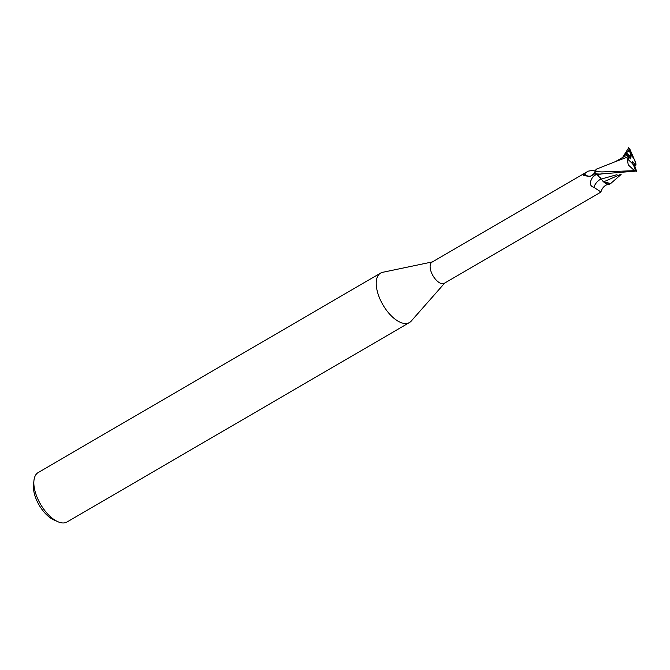 <?xml version="1.0" encoding="UTF-8"?>
<svg xmlns="http://www.w3.org/2000/svg" width="670" height="670" viewBox="0 0 670 670"><rect width="100%" height="100%" fill="white"/><g stroke="black" fill="none" stroke-linecap="round" stroke-linejoin="round"><path stroke-width="1" d="M628.368 147.559L629.499 151.043L626.458 152.492L629.398 155.901L628.234 155.951L629.398 155.901L630.026 155.072L630.964 157.726L630.386 158.832L628.184 156.06M632.48 161.487L632.438 164.058L631.902 162.592L632.48 161.487L634.926 164.56A5.795 2.831 59.8 0 0 634.766 160.641A5.795 2.831 59.8 0 0 630.026 155.072M432.393 261.911L382.729 272.296A28.634 13.97 59.8 0 0 380.61 273.1A28.634 13.97 59.8 0 0 378.55 295.445A28.634 13.97 59.8 0 0 409.429 322.58A28.634 13.97 59.8 0 0 411.171 321.139L444.713 283.058M595.329 170.708L593.997 173.798L590.094 176.445L583.277 175.548L584.282 173.79L588.268 171.135L431.982 262.154A12.236 5.971 59.8 0 0 431.103 271.702A12.236 5.971 59.8 0 0 444.302 283.301L600.588 192.282L600.923 191.93L593.855 187.34C589.759 186.042 589.282 182.793 592.414 177.592L595.789 173.739M380.61 273.1L38.224 472.501A28.634 13.97 59.8 0 0 33.936 480.65A28.634 13.97 59.8 0 0 36.163 494.845A28.634 13.97 59.8 0 0 57.829 521.687A28.634 13.97 59.8 0 0 67.042 521.98L409.429 322.58M33.936 480.65L33.5 485.021A24.338 11.876 59.8 0 0 35.393 497.09A24.338 11.876 59.8 0 0 53.809 519.903L57.829 521.687M615.688 161.537L626.986 157.283L628.259 164.904L634.524 170.674L601.995 171.914L595.002 171.587L596.819 168.982M598.302 175.071L595.094 173.631L598.277 175.054M592.238 177.868L592.414 177.592A19.363 18.274 -55.9 0 1 596.66 174.183M588.268 171.135L595.655 169.962M601.032 178.974A14.02 13.233 -55.9 0 0 593.855 187.34M602.782 181.084A11.055 5.394 59.8 0 0 608.93 184.334A11.055 5.394 59.8 0 0 610.269 183.84L603.678 181.805L596.819 174.242L595.102 173.631M610.663 183.53L603.678 181.805M594.516 172.768A13.308 8.208 82 0 1 584.282 173.79M597.598 168.706A11.055 5.394 59.8 0 0 596.442 169.183L595.035 171.453M595.823 173.882L599.826 174.058L636.5 171.043A12.881 6.29 59.8 0 1 635.545 170.8L634.524 170.674M597.096 168.865L596.442 169.183M616.986 174.677L601.191 179.058L603.846 181.805L601.074 179.083M601.191 179.058L600.328 177.383M603.963 181.922L607.104 183.923M629.499 151.043L630.671 154.343L629.398 155.901L630.964 157.726M634.926 164.56L635.57 164.184L634.858 160.591L631.768 154.737A5.795 2.831 59.8 0 0 630.671 154.343M625.613 156.026L627.849 154.745L628.577 155.39L628.192 159.619L633.259 164.326A5.795 2.831 59.8 0 0 634.356 164.72L636.659 171.503M595.002 171.587A12.881 6.281 59.8 0 0 595.429 173.739M622.639 157.433L628.527 148.02A12.881 6.29 59.8 0 1 629.482 148.263L635.838 163.061M627.941 154.628L626.978 157.576M624.85 156.169L615.027 161.847M626.458 152.492L626.668 155.423M620.236 174.535L603.796 181.771M635.989 165.071L635.78 162.802M634.725 165.758L636.006 165.004L635.57 164.184M631.768 154.737L629.482 148.263M633.259 164.326L635.545 170.8M601.149 174.133L596.811 174.233M626.668 152.877L623.778 156.772M629.214 150.03L627.698 151.663M608.93 184.334C608.151 184.217 603 185.104 600.923 191.93M595.437 170.448L595.128 171.101M597.146 168.857L615.889 161.436M610.68 183.513L621.115 174.46"/></g></svg>
